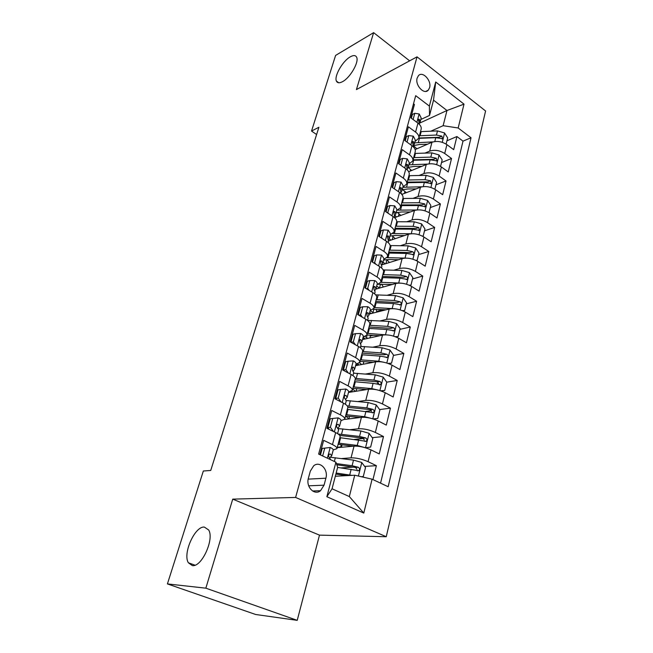 <?xml version="1.0" encoding="UTF-8"?>
<svg xmlns="http://www.w3.org/2000/svg" width="653" height="653" viewBox="0 0 653 653"><rect width="100%" height="100%" fill="white"/><g stroke="black" fill="none" stroke-linecap="round" stroke-linejoin="round"><path stroke-width="0.98" d="M342.564 81.649C339.438 83.306 337.397 83.127 336.426 81.094C333.92 76.295 342.654 60.998 350.261 56.852C353.502 55.032 355.632 55.178 356.66 57.284C359.207 62.084 350.13 77.789 342.564 81.649M192.357 565.612L188.358 562.764C182.538 553.524 194.912 526.049 204.316 527.061L208.666 529.983C214.543 539.084 201.687 567.343 192.357 565.612M417.153 78.074C414.859 85.127 424.107 95.134 428.254 90.187L429.584 87.706C431.829 80.686 422.63 70.679 418.434 75.683L417.153 78.074M386.25 536.725L485.587 110.986L417.038 56.844L295.613 497.439L386.25 536.725L319.488 535.134L232.737 499.129L205.842 588.173L297.221 620.35L319.488 535.134M297.221 620.35L255.682 614.497L167.413 583.913L205.842 588.173M413.496 103.794L414.426 104.496L410.819 117.826L417.961 123.123L415.577 132.094C418.181 134.094 419.25 136.134 418.777 138.207L414.981 141.521M415.577 132.094L408.394 126.813L404.705 140.444L411.961 145.692L409.521 154.859C412.174 156.842 413.267 158.842 412.81 160.85L409.007 164.042M409.521 154.859L402.224 149.643L398.452 163.593L405.823 168.776L403.325 178.163C406.019 180.114 407.146 182.073 406.705 184.024L402.901 187.076M403.325 178.163L395.906 173.004L392.045 187.28L399.538 192.398L396.983 201.997C399.726 203.932 400.877 205.842 400.452 207.727L396.657 210.641M396.983 201.997L389.449 196.912L385.499 211.531L393.106 216.576L390.494 226.403C393.277 228.305 394.469 230.166 394.061 231.986L390.274 234.762M390.494 226.403L382.829 221.391L378.789 236.353L386.527 241.324L383.85 251.397C386.682 253.266 387.906 255.07 387.515 256.817L383.727 259.437M383.85 251.397L376.055 246.45L371.916 261.788L379.785 266.677L377.042 276.986C379.924 278.823 381.181 280.578 380.813 282.251L377.034 284.708M377.042 276.986L369.116 272.13L364.872 287.834L372.879 292.642L370.071 303.204C373.002 305.008 374.291 306.706 373.949 308.298L370.178 310.583M370.071 303.204L362.007 298.437L357.656 314.534L365.802 319.252L362.921 330.075C365.909 331.846 367.239 333.479 366.921 334.981L363.15 337.095M362.921 330.075L354.718 325.406L350.261 341.911L358.546 346.523L355.599 357.624C358.636 359.346 360.007 360.921 359.713 362.333L355.95 364.26M355.599 357.624L347.249 353.053L342.67 369.973L351.11 374.487L348.082 385.874C351.175 387.556 352.587 389.057 352.318 390.38L348.58 392.102M348.082 385.874L339.584 381.401L334.891 398.763L343.486 403.17L340.376 414.843C343.527 416.483 344.988 417.912 344.743 419.136L341.013 420.646C341.168 419.855 340.246 418.932 338.23 417.879L332.736 418.451L330.361 427.291L333.552 431.56M340.376 414.843L331.724 410.492L326.908 428.311L335.658 432.588C338.85 434.196 340.327 435.584 340.099 436.743L336.964 448.635L333.234 449.925M372.969 479.588L376.373 465.662L364.652 466.405M353.828 467.091L341.07 467.899M337.234 447.64L354.04 446.13C359.33 445.975 364.986 447.232 371.01 449.901L379.246 453.925L383.499 436.547L372.234 437.657M363.525 438.514L354.399 439.412M344.596 419.446L361.427 417.332C366.692 417.03 372.283 418.23 378.201 420.956L386.298 425.103L390.445 408.149L379.605 409.578M371.345 410.672L366.317 411.333M348.482 392.453L368.627 389.253C373.867 388.796 379.401 389.955 385.221 392.731L393.179 396.983L397.228 380.446L386.764 382.16M378.569 383.507L376.226 383.891M355.575 365.696L375.655 361.852C380.862 361.248 386.339 362.366 392.069 365.198L399.889 369.549L403.84 353.412L393.457 355.436M385.401 357.003L384.903 357.101M362.497 339.56L382.511 335.111C387.694 334.377 393.114 335.446 398.754 338.327L406.444 342.776L410.296 327.014L399.963 329.341M373.377 335.316L370.545 335.952M369.263 314.036L389.204 309C394.363 308.134 399.718 309.171 405.276 312.093L412.843 316.632L416.606 301.245L406.313 303.849M383.425 309.653L377.018 311.277M375.842 289.099L395.742 283.508C400.877 282.52 406.174 283.508 411.643 286.479L419.087 291.107L422.76 276.072L412.516 278.953M381.768 264.889L402.126 258.604C407.235 257.502 412.476 258.457 417.871 261.461L425.185 266.163L428.784 251.478L418.581 254.613M388.568 240.908L408.362 234.272C413.447 233.056 418.638 233.978 423.944 237.023L431.151 241.798L434.661 227.44L424.507 230.827M394.82 217.58L414.467 210.495C419.512 209.172 424.654 210.054 429.886 213.131L436.979 217.98L440.408 203.948L430.303 207.564M401.824 194.423L420.426 187.248C425.446 185.827 430.539 186.668 435.69 189.786L442.677 194.7L446.032 180.971L435.967 184.815M408.664 171.715L426.254 164.515C431.249 162.997 436.286 163.813 441.371 166.956L448.244 171.927L451.533 158.508L441.51 162.556M358.652 313.538L357.868 313.742M351.592 339.699L350.808 339.878M344.36 366.496L343.576 366.651M336.948 393.955L336.156 394.077M329.349 422.099L328.557 422.197M167.413 583.913L203.344 471.001L210.731 470.462L318.901 127.245L311.53 131.057L316.607 134.526M324.051 485.171L325.888 478.216C328.573 469.523 319.807 460.528 313.677 465.809L310.322 471.131L308.412 478.127C305.661 486.86 314.403 495.864 320.517 490.713L324.051 485.171L308.689 485.816M429.535 115.434L429.38 106.08L415.7 95.673L318.631 454.088L335.92 462.202L337.666 467.262L332.05 488.787L349.322 496.566L354.726 475.221L372.096 479.18L388.16 486.722L471.025 137.775L458.169 127.988L443.134 125.694L446.979 110.504L433.527 100.178L429.535 115.434L420.818 119.491M429.38 106.08L435.706 81.984L464.014 104.137L458.169 127.988M372.096 479.18L363.786 513.078L326.859 496.713L335.92 462.202M425.005 153.104L429.69 151.121C434.669 149.545 439.681 150.337 444.717 153.496L451.533 158.508M415.128 149.553L431.951 142.281L429.69 151.121M419.087 175.486L423.936 173.551C428.948 172.066 434 172.89 439.11 176.024L446.032 180.971M413.014 198.381L418.059 196.48C423.095 195.1 428.205 195.957 433.388 199.059L440.408 203.948M406.795 221.783L412.043 219.939C417.104 218.665 422.262 219.555 427.527 222.624L434.661 227.44M400.411 245.716L405.888 243.936C410.974 242.769 416.19 243.7 421.528 246.728L428.784 251.478M393.849 270.203L399.587 268.497C404.705 267.436 409.978 268.407 415.398 271.395L422.76 276.072M387.115 295.262L393.147 293.638C398.289 292.691 403.611 293.703 409.113 296.65L416.606 301.245M380.168 320.901L386.543 319.374C391.718 318.558 397.097 319.603 402.689 322.509L410.296 327.014M373.018 347.151L379.785 345.731C384.984 345.045 390.421 346.131 396.102 348.996L403.84 353.412M365.631 374.022L372.863 372.732C378.087 372.186 383.58 373.32 389.351 376.128L397.228 380.446M343.192 368.072L343.976 367.917M357.983 401.538L365.77 400.403C371.018 400.003 376.577 401.179 382.438 403.938L390.445 408.149M336.066 394.428L336.85 394.306M350.041 429.707L358.489 428.768C363.77 428.523 369.386 429.747 375.344 432.449L383.499 436.547M321.562 450.945L320.77 451.019M341.748 458.553L351.036 457.851C356.334 457.761 362.015 459.043 368.08 461.679L376.373 465.662M380.56 483.155L463.01 141.13L456.912 136.526L446.938 140.779M431.951 142.281C436.922 140.673 441.91 141.456 446.921 144.631L453.696 149.659L456.912 136.526M319.79 454.635L323.659 440.342L332.475 444.579C335.683 446.162 337.185 447.517 336.964 448.635M335.324 476.249L354.726 475.221M409.635 60.843L373.622 32.65L335.601 55.423L311.53 131.057M373.622 32.65L356.424 89.575L417.038 56.844M232.737 499.129L295.613 497.439M419.675 123.091L446.979 110.504L464.014 104.137M430.784 131.196L443.134 125.694M344.743 419.136L347.796 407.545C348.049 406.28 346.612 404.819 343.486 403.17M352.318 390.38L355.297 379.075C355.583 377.72 354.187 376.185 351.11 374.487M356.987 365.027L357.256 363.999M359.713 362.333L362.619 351.314C362.921 349.861 361.566 348.269 358.546 346.523M363.794 339.274L364.121 338.034M379.736 335.724L366.913 334.997L369.753 324.231C370.08 322.688 368.765 321.031 365.802 319.252M370.553 313.709L370.708 313.114M373.949 308.298L376.716 297.801C377.067 296.176 375.793 294.462 372.879 292.642M380.813 282.251L383.515 272.007C383.891 270.301 382.642 268.53 379.785 266.677M387.515 256.817L390.151 246.818C390.551 245.038 389.335 243.21 386.527 241.324M394.061 231.986L396.64 222.216C397.048 220.371 395.873 218.486 393.106 216.576M400.452 207.727L402.974 198.177C403.407 196.267 402.256 194.341 399.538 192.398M406.705 184.024L409.162 174.694C409.611 172.719 408.492 170.743 405.823 168.776M412.81 160.85L415.21 151.733C415.675 149.7 414.59 147.684 411.961 145.692M463.01 141.13L471.025 137.775M418.777 138.207L421.128 129.286C421.609 127.196 420.548 125.139 417.961 123.123M332.05 488.787L326.859 496.713M349.322 496.566L363.786 513.078M435.706 81.984L433.527 100.178M330.345 447.468L322.247 448.415L330.345 447.468C332.393 448.497 333.348 449.37 333.21 450.088L331.708 455.77L330.385 454.055L329.283 454.178C328.369 455.476 328.418 456.635 329.422 457.671L330.655 459.728M320.566 454.643L319.864 454.668M324.745 448.187L322.647 455.974M322.247 448.415L320.476 454.953M329.683 457.851L331.708 455.77M361.46 476.755L363.305 476.47L365.517 467.572L361.689 462.446L353.51 460.104L330.279 457.263M351.991 475.368L336.156 473.05M346.841 475.637L335.887 474.094M337.625 467.426L358.799 470.707C359.901 469.425 359.738 468.274 358.309 467.27L352.081 465.728L336.401 463.606M336.809 464.781L355.493 467.442L356.962 469.254M328.304 425.976L327.528 426.017M332.736 418.451L330.247 418.769L327.863 427.584L330.361 427.291M329.275 429.47L327.863 427.584M337.772 428.197L339.544 426.18L338.278 424.344L337.177 424.45C336.311 425.707 336.368 426.842 337.34 427.87L338.613 429.69L337.568 433.641M340.531 389.466L338.042 389.874L335.724 398.469L338.213 398.085L340.531 389.466L345.919 389.033C347.894 390.119 348.8 391.09 348.62 391.939L347.192 397.334L345.968 395.392L344.866 395.481C344.049 396.689 344.115 397.808 345.062 398.828L346.278 400.754L345.355 404.248M335.854 398.004L335.079 398.077M338.213 398.085L341.037 401.913M336.589 399.636L335.724 398.469M345.608 399.285L347.192 397.334M348.131 361.215L345.649 361.705L343.388 370.08L345.87 369.614L348.131 361.215L353.42 360.905C355.354 362.015 356.228 363.035 356.04 363.941L354.644 369.206L353.477 367.157L352.367 367.231L352.587 370.512L353.755 372.545L352.947 375.606M345.87 369.614L348.327 373.002M343.715 370.529L343.388 370.08M353.216 371.1L354.644 369.206M351.061 342.36L353.33 341.854L355.534 333.659L360.734 333.471C362.635 334.614 363.484 335.666 363.272 336.638L361.909 341.772L360.791 339.625L359.689 339.682L359.925 342.89L361.052 345.029L360.35 347.674M353.33 341.854L355.444 344.792M355.534 333.659L353.069 334.23L350.898 342.262M360.619 343.6L361.909 341.772M365.419 447.77L370.626 447.076L372.79 438.408L369.018 433.282L360.946 430.972L338.148 428.556M365.28 447.729L357.248 445.444L338.425 443.118M353.469 446.179L338.099 444.334M340.393 444.546L341.666 446.366L338.695 447.354M337.756 445.656L337.928 444.995M338.915 447.493L337.658 446.807L337.438 447.623M339.862 437.657L366.227 441.297C367.272 440.049 367.1 438.938 365.704 437.951L359.542 436.449L338.123 434.008M339.723 435.437L361.044 437.869L362.897 438.228L364.341 439.91M373.1 418.924L377.769 418.418L379.875 409.953L376.169 404.844L368.194 402.558L346.31 400.534M371.475 418.451L364.586 416.679L345.919 414.663M360.121 417.496L345.568 415.994M377.769 418.418L373.181 418.948M344.931 418.418L345.119 417.708M345.772 416.002L348.833 418.916M347.323 409.333L373.467 412.631C374.463 411.414 374.275 410.329 372.92 409.366L366.831 407.905L347.282 405.913M347.837 407.35L368.284 409.398L370.112 409.733L371.541 411.292M380.617 390.812L384.731 390.453L386.788 382.201L383.14 377.099L375.263 374.846L353.591 373.173M377.499 389.939L371.745 388.617L353.232 386.903M366.733 389.555L352.857 388.339M384.731 390.453L381.034 390.951M351.747 391.939L352.049 390.869M353.061 388.347L352.816 389.245L355.51 391.335M354.603 381.703L373.092 383.368L380.528 384.658C381.474 383.482 381.279 382.421 379.948 381.474L373.932 380.062L355.33 378.43M355.085 379.899L375.344 381.621L377.165 381.94L378.552 383.384M350.669 391.686L351.232 392.02M387.972 363.394L391.531 363.174L393.539 355.118L389.947 350.032L382.16 347.796L360.668 346.465M383.376 362.162L378.732 361.24L360.374 359.811M373.279 362.309L359.974 361.346M391.531 363.174L388.706 363.664M359.019 365.035L357.868 363.827M360.17 361.354L359.713 363.076L361.738 364.513M361.713 354.742L380.038 356.114L387.417 357.379C388.315 356.228 388.111 355.191 386.813 354.269L380.862 352.889L362.554 351.551M362.137 353.11L384.037 354.816L386.813 354.269M355.95 364.284L357.452 365.337M358.84 315.219L360.611 314.77L362.766 306.779L367.859 306.706C369.737 307.873 370.561 308.967 370.333 309.995L369.002 315.007L367.933 312.763L366.831 312.795L367.084 315.946L368.161 318.182L367.566 320.427M360.611 314.77L362.382 317.276M362.766 306.779L360.301 307.424L358.285 314.901M367.819 316.77L369.002 315.007M395.163 336.662L398.167 336.548L400.126 328.679L396.583 323.602L388.894 321.398L367.574 320.394M370.357 335.12L370.063 337.879M389.131 335.111L367.345 333.365M365.313 338.94L363.068 337.405M367.108 334.997L366.447 337.511L367.761 338.393M368.651 328.41L386.829 329.512L394.134 330.745C394.992 329.626 394.787 328.614 393.514 327.708L387.629 326.361L369.476 325.3M366.447 337.511L365.011 336.621M369.035 326.957L390.747 328.345L393.514 327.708M362.758 338.597L363.68 339.299M398.167 336.548L396.036 337.005M366.366 288.732L367.721 288.348L369.818 280.545L374.822 280.586C376.667 281.778 377.467 282.912 377.222 283.99L375.924 288.879L374.895 286.545L373.802 286.561L374.071 289.654L375.108 291.981L374.61 293.85M367.721 288.348L369.165 290.414M369.818 280.545L367.361 281.263L365.492 288.21M374.838 290.585L375.924 288.879M402.191 310.583L404.64 310.542L406.558 302.861L403.072 297.801L395.473 295.621L375.671 294.862M376.128 309.285L376.797 312.134M394.771 308.763L374.153 307.547M386.094 309.783L373.328 309.277M371.312 313.522L369.68 312.469M373.891 309.253L373.026 312.526L373.655 312.926M375.426 302.706L393.449 303.547L400.697 304.747C401.513 303.661 401.293 302.666 400.06 301.776L394.232 300.47L376.226 299.662M373.026 312.526L370.251 310.567M375.769 301.408L397.302 302.486L400.06 301.776M369.402 313.497L369.876 313.881M404.64 310.542L403.032 310.942M373.655 262.865L374.651 262.555L376.699 254.939L381.621 255.086L383.956 258.596L382.691 263.371L381.695 260.955L380.609 260.947L380.895 263.992L381.883 266.408L381.483 267.91M374.651 262.555L375.777 264.187M376.699 254.939L374.259 255.731L372.52 262.163M381.679 265.02L382.691 263.371M409.056 285.141L410.974 285.149L412.843 277.647L409.407 272.603L401.897 270.44L383.197 269.926M381.491 284.088L383.36 286.985M400.297 283.1L380.797 282.316M392.347 284.463L378.422 284.3M377.132 288.74L376.136 288.095M382.046 277.59L399.922 278.186L407.097 279.353C407.872 278.3 407.66 277.329 406.444 276.456L400.689 275.182L382.829 274.619M379.442 288.087L376.675 286.055M382.348 276.448L403.701 277.239L406.444 276.456M410.974 285.149L409.79 285.475M380.74 237.61L381.425 237.374L383.425 229.938L388.257 230.191L390.527 233.798L389.286 238.467L388.339 235.962L387.262 235.937L388.502 241.422L388.192 242.581M381.425 237.374L382.242 238.574M383.425 229.938L380.985 230.795L379.385 236.737M388.355 240.059L389.286 238.467M415.749 260.31L417.153 260.343L418.973 253.013L415.594 247.985L408.174 245.846L390.184 245.561M386.666 259.567L389.474 262.514M405.709 258.106L387.074 257.674M398.493 259.731L389.286 259.51L383.572 260.041M388.511 253.054L406.239 253.413L413.357 254.556C414.092 253.527 413.871 252.58 412.688 251.715L406.99 250.474L389.278 250.148M382.266 264.13L382.87 264.547M385.172 263.836L383.017 262.131M388.772 252.058L409.953 252.572L412.688 251.715M417.153 260.343L416.336 260.588M387.621 212.935L389.988 205.524L394.739 205.866L396.942 209.572L395.734 214.135L394.828 211.556L393.751 211.515L394.747 217.857M388.037 212.788L388.551 213.555M389.988 205.524L387.564 206.438L386.078 211.915M394.861 215.678L395.734 214.135M422.287 236.059L423.193 236.1L424.972 228.942L421.642 223.93L414.304 221.808L396.722 221.751M391.939 235.684L395.269 238.663M411.006 233.758L392.869 233.603M404.525 235.562L395.596 235.464L389.914 236.092M394.828 229.072L412.418 229.203L419.463 230.321L418.785 227.546L413.145 226.338L395.579 226.232M390.878 240.141L389.196 238.712M395.057 228.215L416.059 228.468L418.785 227.546M423.193 236.1L422.687 236.272M394.322 188.831L396.404 181.665L401.073 182.105L403.219 185.901L402.036 190.358L401.162 187.713L400.101 187.648L401.146 193.696M396.404 181.665L393.979 182.644L392.624 187.672M401.22 191.851L402.036 190.358M428.662 212.38L429.094 212.413L430.841 205.409L427.552 200.414L420.295 198.316L402.893 198.471M397.31 212.388L400.869 215.4M416.5 209.997L397.987 210.144M410.435 211.947L401.758 211.956L396.118 212.682M401.007 205.63L418.451 205.54L425.43 206.642L424.744 203.916L419.169 202.74L401.742 202.854M396.526 216.967L394.967 215.506M401.195 204.911L422.034 204.903L424.744 203.916M400.811 165.258L402.672 158.361L407.26 158.883L409.349 162.768L408.19 167.119L407.358 164.401L406.305 164.319L407.407 170.098M402.672 158.361L400.256 159.389L399.016 163.993M407.423 168.564L408.19 167.119M434.865 189.248L436.571 182.399L433.331 177.42L426.156 175.347L408.892 175.706M402.705 189.631L406.321 192.684M422.058 186.782L402.844 187.305M416.239 188.864L407.79 188.97L402.191 189.778M407.048 182.709L424.352 182.416L431.266 183.493L430.572 180.824L425.054 179.673L407.766 179.991M402.109 194.308L401.22 193.451M407.203 182.114L427.87 181.869L430.572 180.824M407.031 142.125L408.794 135.571L413.316 136.183L415.341 140.142L414.214 144.403L413.414 141.619L412.37 141.521L413.52 147.031M408.794 135.571L406.395 136.657L405.26 140.852M413.488 145.799L414.214 144.403M440.555 166.409L442.179 159.895L438.979 154.932L431.886 152.884L414.761 153.431M421.928 166.286L413.692 166.491L408.092 167.397L411.651 170.49M427.584 164.091L408.802 164.834M412.957 160.287L430.123 159.789L436.971 160.85L436.269 158.23L430.809 157.112L413.659 157.626M413.08 159.814L433.584 159.34L436.269 158.23M413.112 119.523L414.786 113.296L419.226 113.981L421.201 118.022L420.099 122.184L419.332 119.344L418.295 119.221L419.471 124.462M414.786 113.296L412.394 114.43L411.366 118.234M419.414 123.548L420.099 122.184M446.113 144.076L447.664 137.881L444.505 132.934L437.494 130.91L420.508 131.645M413.52 145.75L416.875 148.802M433.037 141.897L414.622 142.844M427.511 144.207L419.463 144.493L413.61 145.586M418.736 138.346L435.771 137.669L442.554 138.705L441.844 136.142L436.441 135.049L419.422 135.751M418.834 137.995L439.167 137.301L441.844 136.142M426.254 164.515L423.936 173.551M420.426 187.248L418.059 196.48M414.467 210.495L412.043 219.939M408.362 234.272L405.888 243.936M402.126 258.604L399.587 268.497M395.742 283.508L393.147 293.638M389.204 309L386.543 319.374M382.511 335.111L379.785 345.731M375.655 361.852L372.863 372.732M368.627 389.253L365.77 400.403M361.427 417.332L358.489 428.768M354.04 446.13L351.036 457.851M371.01 449.901L368.08 461.679M446.921 144.631L444.717 153.496M441.371 166.956L439.11 176.024M435.69 189.786L433.388 199.059M429.886 213.131L427.527 222.624M423.944 237.023L421.528 246.728M417.871 261.461L415.398 271.395M411.643 286.479L409.113 296.65M405.276 312.093L402.689 322.509M398.754 338.327L396.102 348.996M392.069 365.198L389.351 376.128M385.221 392.731L382.438 403.938M378.201 420.956L375.344 432.449M335.658 432.588L332.475 444.579M308.183 479.122L325.888 478.216M330.206 447.493L327.357 458.177M329.332 454.137L330.385 454.055M358.399 476.061L361.786 462.569M334.36 461.467L335.356 457.704M352.081 465.728L353.51 460.104M349.722 474.951L351.167 469.287M355.493 467.442L358.309 467.27M338.099 417.887L334.352 431.951M337.144 424.483L338.278 424.344M345.788 389.041L342.196 402.509M344.768 395.579L345.968 395.392M353.289 360.913L349.845 373.81M352.212 367.394L353.477 367.157M360.603 333.471L357.305 345.829M359.485 339.919L360.791 339.625M365.509 447.754L369.116 433.412M341.511 434.302L342.939 428.882M339.168 443.207L340.605 437.739M359.542 436.449L360.946 430.972M357.248 445.444L358.66 439.926M362.897 438.228L365.704 437.951M372.781 418.826L376.259 404.974M348.947 406.06L350.343 400.771M346.661 414.737L348.065 409.407M366.831 407.905L368.194 402.558M364.586 416.679L365.966 411.292M370.112 409.733L372.92 409.366M379.883 390.576L383.229 377.23M351.061 391.922L351.175 391.49M356.203 378.495L357.558 373.336M353.975 386.968L355.338 381.768M373.932 380.062L375.263 374.846M371.745 388.617L373.092 383.368M377.165 381.94L379.948 381.474M386.805 363.019L390.037 350.155M358.113 365.207L358.375 364.211M363.28 351.592L364.611 346.555M361.109 359.868L362.439 354.791M380.862 352.889L382.16 347.796M378.732 361.24L380.038 356.114M367.737 306.706L364.578 318.542M366.586 313.105L367.933 312.763M393.563 336.124L396.673 323.733M370.194 325.333L371.492 320.411M368.072 333.405L369.378 328.451M387.629 326.361L388.894 321.398M385.548 334.516L386.829 329.512M374.7 280.586L371.679 291.924M373.532 286.936L374.895 286.545M400.158 309.873L403.162 297.931M376.944 299.686L378.209 294.878M374.871 307.571L376.144 302.731M394.232 300.47L395.473 295.621M392.208 308.428L393.449 303.547M381.499 255.086L378.601 265.942M380.315 261.388L381.695 260.955M406.599 284.243L409.488 272.734M380.519 284.112L379.466 288.079M383.54 274.635L384.772 269.942M381.507 282.341L382.756 277.607M400.689 275.182L401.897 270.44M398.705 282.961L399.922 278.186M388.135 230.183L385.368 240.582M386.951 236.435L388.339 235.962M412.892 259.208L415.675 248.107M386.935 259.747L385.915 263.608M389.98 250.156L391.188 245.569M387.996 257.682L389.212 253.062M406.99 250.474L408.174 245.846M405.048 258.074L406.239 253.413M394.624 205.858L391.963 215.816M393.441 212.07L394.828 211.556M419.038 234.754L421.724 224.052M393.065 236.484L392.216 239.692M396.281 226.232L397.457 221.742M394.339 233.586L395.53 229.072M413.145 226.338L414.304 221.808M411.259 233.741L412.418 229.203M400.958 182.097L398.412 191.631M399.783 188.252L401.162 187.713M425.038 210.854L427.633 200.536M399.056 213.727L398.379 216.298M402.436 202.838L403.587 198.455M400.542 210.037L401.701 205.622M419.169 202.74L420.295 198.316M417.34 209.899L418.451 205.54M407.146 158.867L404.713 168.001M405.986 164.98L407.358 164.401M430.915 187.493L433.412 177.543M404.925 191.46L404.411 193.419M408.452 179.967L409.586 175.681M406.599 187.003L407.741 182.685M425.054 179.673L426.156 175.347M423.283 186.603L424.352 182.416M413.202 136.167L410.876 144.909M412.051 142.223L413.414 141.619M436.653 164.646L439.061 155.055M410.664 169.666L410.304 171.045M414.345 157.602L415.447 153.406M412.533 164.483L413.643 160.254M430.809 157.112L431.886 152.884M429.094 163.821L430.123 159.789M419.12 113.965L416.892 122.331M417.993 119.972L419.332 119.344M442.261 142.313L444.587 133.057M416.288 148.329L416.075 149.145M420.099 135.71L421.185 131.604M418.328 142.444L419.414 138.314M436.441 135.049L437.494 130.91M434.784 141.538L435.771 137.669M336.426 81.094L338.711 82.768M188.358 562.764L194.994 565.188M425.813 91.396L428.254 90.187M312.558 490.991L320.517 490.713M357.297 470.797L358.799 470.707M339.544 426.18L341.013 420.638M341.666 446.366L342.082 444.758M364.839 441.436L366.227 441.297M348.849 418.908L349.518 416.345M372.177 412.794L373.467 412.631M356.089 391.245L356.775 388.625M379.336 384.854L380.528 384.666M363.158 364.243L363.86 361.566M386.307 357.591L387.417 357.379M393.114 330.973L394.134 330.745M399.75 304.984L400.697 304.747M406.231 279.606L407.097 279.353M412.549 254.809L413.357 254.556M418.72 230.574L419.463 230.321M424.752 206.887L425.43 206.642M430.637 183.73L431.266 183.493M436.392 161.087L436.971 160.85M442.016 138.934L442.554 138.705"/></g></svg>
